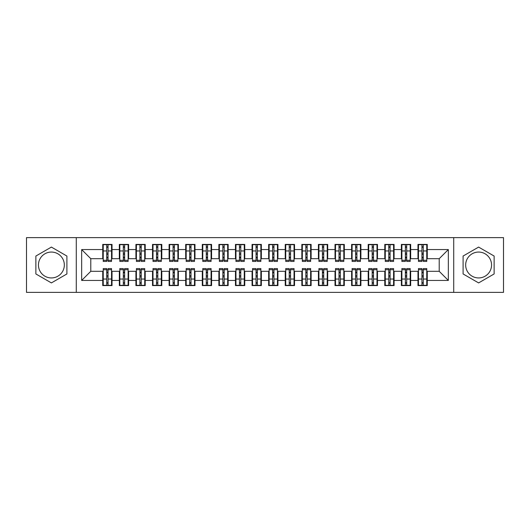 <?xml version="1.0" encoding="UTF-8"?>
<svg xmlns="http://www.w3.org/2000/svg" width="530" height="530" viewBox="0 0 530 530"><rect width="100%" height="100%" fill="white"/><g stroke="black" fill="none" stroke-linecap="round" stroke-linejoin="round"><path stroke-width="0.79" d="M478.61 252.061A12.939 12.939 0 0 0 465.671 265A12.939 12.939 0 0 0 478.61 277.939A12.939 12.939 0 0 0 491.555 265A12.939 12.939 0 0 0 478.61 252.061M51.39 277.939A12.939 12.939 0 0 1 38.445 265A12.939 12.939 0 0 1 51.39 252.061A12.939 12.939 0 0 1 64.329 265A12.939 12.939 0 0 1 51.39 277.939M453.726 292.375L503.5 292.375L503.5 237.625L453.726 237.625L453.726 292.375L76.274 292.375L76.274 237.625L26.5 237.625L26.5 292.375L76.274 292.375M421.953 254.466L423.278 254.466L421.953 254.466M423.278 275.534L421.953 275.534L423.278 275.534M405.364 254.466L406.689 254.466L405.364 254.466M406.689 275.534L405.364 275.534L406.689 275.534M388.768 254.466L390.1 254.466L388.768 254.466M390.1 275.534L388.768 275.534L390.1 275.534M372.179 254.466L373.504 254.466L372.179 254.466M373.504 275.534L372.179 275.534L373.504 275.534M355.59 254.466L356.915 254.466L355.59 254.466M356.915 275.534L355.59 275.534L356.915 275.534M338.995 254.466L340.326 254.466L338.995 254.466M340.326 275.534L338.995 275.534L340.326 275.534M322.406 254.466L323.731 254.466L322.406 254.466M323.731 275.534L322.406 275.534L323.731 275.534M305.817 254.466L307.142 254.466L305.817 254.466M307.142 275.534L305.817 275.534L307.142 275.534M289.221 254.466L290.553 254.466L289.221 254.466M290.553 275.534L289.221 275.534L290.553 275.534M272.632 254.466L273.957 254.466L272.632 254.466M273.957 275.534L272.632 275.534L273.957 275.534M256.043 254.466L257.368 254.466L256.043 254.466M257.368 275.534L256.043 275.534L257.368 275.534M239.447 254.466L240.779 254.466L239.447 254.466M240.779 275.534L239.447 275.534L240.779 275.534M222.858 254.466L224.183 254.466L222.858 254.466M224.183 275.534L222.858 275.534L224.183 275.534M206.269 254.466L207.594 254.466L206.269 254.466M207.594 275.534L206.269 275.534L207.594 275.534M189.674 254.466L191.005 254.466L189.674 254.466M191.005 275.534L189.674 275.534L191.005 275.534M173.085 254.466L174.41 254.466L173.085 254.466M174.41 275.534L173.085 275.534L174.41 275.534M156.496 254.466L157.821 254.466L156.496 254.466M157.821 275.534L156.496 275.534L157.821 275.534M139.9 254.466L141.232 254.466L139.9 254.466M141.232 275.534L139.9 275.534L141.232 275.534M123.311 254.466L124.636 254.466L123.311 254.466M124.636 275.534L123.311 275.534L124.636 275.534M453.726 237.625L76.274 237.625M103.237 258.693L90.789 258.693L81.666 249.57L81.666 280.43L102.734 280.43L102.734 285.571L112.029 285.571L112.029 280.43L119.329 280.43L119.329 285.571L128.618 285.571L128.618 280.43L135.918 280.43L135.918 285.571L145.213 285.571L145.213 280.43L152.514 280.43L152.514 285.571L161.802 285.571L161.802 280.43L169.103 280.43L169.103 285.571L178.391 285.571L178.391 280.43L185.692 280.43L185.692 285.571L194.987 285.571L194.987 280.43L202.288 280.43L202.288 285.571L211.576 285.571L211.576 280.43L218.877 280.43L218.877 285.571L228.165 285.571L228.165 280.43L235.466 280.43L235.466 285.571L244.761 285.571L244.761 280.43L252.061 280.43L252.061 285.571L261.35 285.571L261.35 280.43L268.65 280.43L268.65 285.571L277.939 285.571L277.939 280.43L285.239 280.43L285.239 285.571L294.534 285.571L294.534 280.43L301.835 280.43L301.835 285.571L311.123 285.571L311.123 280.43L318.424 280.43L318.424 285.571L327.712 285.571L327.712 280.43L335.013 280.43L335.013 285.571L344.308 285.571L344.308 280.43L351.609 280.43L351.609 285.571L360.897 285.571L360.897 280.43L368.198 280.43L368.198 285.571L377.486 285.571L377.486 280.43L384.787 280.43L384.787 285.571L394.082 285.571L394.082 280.43L401.382 280.43L401.382 285.571L410.671 285.571L410.671 280.43L417.971 280.43L417.971 285.571L427.266 285.571L427.266 271.307L439.211 271.307L439.211 258.693L426.763 258.693M81.666 249.57L102.734 249.57L102.734 258.693M439.211 258.693L448.334 249.57L427.266 249.57L427.266 244.429L417.971 244.429L417.971 249.57L410.671 249.57L410.671 244.429L401.382 244.429L401.382 249.57L394.082 249.57L394.082 244.429L384.787 244.429L384.787 249.57L377.486 249.57L377.486 244.429L368.198 244.429L368.198 249.57L360.897 249.57L360.897 244.429L351.609 244.429L351.609 249.57L344.308 249.57L344.308 244.429L335.013 244.429L335.013 249.57L327.712 249.57L327.712 244.429L318.424 244.429L318.424 249.57L311.123 249.57L311.123 244.429L301.835 244.429L301.835 249.57L294.534 249.57L294.534 244.429L285.239 244.429L285.239 249.57L277.939 249.57L277.939 244.429L268.65 244.429L268.65 249.57L261.35 249.57L261.35 244.429L252.061 244.429L252.061 249.57L244.761 249.57L244.761 244.429L235.466 244.429L235.466 249.57L228.165 249.57L228.165 244.429L218.877 244.429L218.877 249.57L211.576 249.57L211.576 244.429L202.288 244.429L202.288 249.57L194.987 249.57L194.987 244.429L185.692 244.429L185.692 249.57L178.391 249.57L178.391 244.429L169.103 244.429L169.103 249.57L161.802 249.57L161.802 244.429L152.514 244.429L152.514 249.57L145.213 249.57L145.213 244.429L135.918 244.429L135.918 249.57L128.618 249.57L128.618 244.429L119.329 244.429L119.329 249.57L112.029 249.57L112.029 244.429L102.734 244.429L102.734 249.57M448.334 249.57L448.334 280.43L427.266 280.43M410.671 280.43L410.671 271.307L418.468 271.307M417.971 280.43L417.971 271.307M427.266 249.57L427.266 258.693M394.082 280.43L394.082 271.307L401.879 271.307M401.382 280.43L401.382 271.307M417.971 249.57L417.971 258.693L410.174 258.693M410.671 249.57L410.671 258.693M377.486 280.43L377.486 271.307L385.29 271.307M384.787 280.43L384.787 271.307M401.382 249.57L401.382 258.693L393.585 258.693M394.082 249.57L394.082 258.693M360.897 280.43L360.897 271.307L368.694 271.307M368.198 280.43L368.198 271.307M384.787 249.57L384.787 258.693L376.989 258.693M377.486 249.57L377.486 258.693M344.308 280.43L344.308 271.307L352.106 271.307M351.609 280.43L351.609 271.307M368.198 249.57L368.198 258.693L360.4 258.693M360.897 249.57L360.897 258.693M327.712 280.43L327.712 271.307L335.51 271.307M335.013 280.43L335.013 271.307M351.609 249.57L351.609 258.693L343.811 258.693M344.308 249.57L344.308 258.693M311.123 280.43L311.123 271.307L318.921 271.307M318.424 280.43L318.424 271.307M335.013 249.57L335.013 258.693L327.215 258.693M327.712 249.57L327.712 258.693M294.534 280.43L294.534 271.307L302.332 271.307M301.835 280.43L301.835 271.307M318.424 249.57L318.424 258.693L310.626 258.693M311.123 249.57L311.123 258.693M277.939 280.43L277.939 271.307L285.736 271.307M285.239 280.43L285.239 271.307M301.835 249.57L301.835 258.693L294.037 258.693M294.534 249.57L294.534 258.693M261.35 280.43L261.35 271.307L269.147 271.307M268.65 280.43L268.65 271.307M285.239 249.57L285.239 258.693L277.442 258.693M277.939 249.57L277.939 258.693M244.761 280.43L244.761 271.307L252.558 271.307M252.061 280.43L252.061 271.307M268.65 249.57L268.65 258.693L260.853 258.693M261.35 249.57L261.35 258.693M228.165 280.43L228.165 271.307L235.963 271.307M235.466 280.43L235.466 271.307M252.061 249.57L252.061 258.693L244.264 258.693M244.761 249.57L244.761 258.693M211.576 280.43L211.576 271.307L219.374 271.307M218.877 280.43L218.877 271.307M235.466 249.57L235.466 258.693L227.668 258.693M228.165 249.57L228.165 258.693M194.987 280.43L194.987 271.307L202.785 271.307M202.288 280.43L202.288 271.307M218.877 249.57L218.877 258.693L211.079 258.693M211.576 249.57L211.576 258.693M178.391 280.43L178.391 271.307L186.189 271.307M185.692 280.43L185.692 271.307M202.288 249.57L202.288 258.693L194.49 258.693M194.987 249.57L194.987 258.693M161.802 280.43L161.802 271.307L169.6 271.307M169.103 280.43L169.103 271.307M185.692 249.57L185.692 258.693L177.894 258.693M178.391 249.57L178.391 258.693M145.213 280.43L145.213 271.307L153.011 271.307M152.514 280.43L152.514 271.307M169.103 249.57L169.103 258.693L161.305 258.693M161.802 249.57L161.802 258.693M128.618 280.43L128.618 271.307L136.415 271.307M135.918 280.43L135.918 271.307M152.514 249.57L152.514 258.693L144.71 258.693M145.213 249.57L145.213 258.693M112.029 280.43L112.029 271.307L119.826 271.307M119.329 280.43L119.329 271.307M135.918 249.57L135.918 258.693L128.121 258.693M128.618 249.57L128.618 258.693M106.722 254.466L108.047 254.466L106.722 254.466M108.047 275.534L106.722 275.534L108.047 275.534M81.666 280.43L90.789 271.307L103.237 271.307M102.734 280.43L102.734 271.307M119.329 249.57L119.329 258.693L111.532 258.693M112.029 249.57L112.029 258.693M66.899 256.043L51.39 247.086L35.874 256.043L35.874 273.957L51.39 282.914L66.899 273.957L66.899 256.043M463.101 256.043L463.101 273.957L478.61 282.914L494.126 273.957L494.126 256.043L478.61 247.086L463.101 256.043M90.789 258.693L90.789 271.307M418.468 258.693L417.971 258.693M401.879 258.693L401.382 258.693M385.29 258.693L384.787 258.693M368.694 258.693L368.198 258.693M352.106 258.693L351.609 258.693M335.51 258.693L335.013 258.693M318.921 258.693L318.424 258.693M302.332 258.693L301.835 258.693M285.736 258.693L285.239 258.693M269.147 258.693L268.65 258.693M252.558 258.693L252.061 258.693M235.963 258.693L235.466 258.693M219.374 258.693L218.877 258.693M202.785 258.693L202.288 258.693M186.189 258.693L185.692 258.693M169.6 258.693L169.103 258.693M153.011 258.693L152.514 258.693M136.415 258.693L135.918 258.693M119.826 258.693L119.329 258.693M111.532 271.307L112.029 271.307M128.121 271.307L128.618 271.307M144.71 271.307L145.213 271.307M161.305 271.307L161.802 271.307M177.894 271.307L178.391 271.307M194.49 271.307L194.987 271.307M211.079 271.307L211.576 271.307M227.668 271.307L228.165 271.307M244.264 271.307L244.761 271.307M260.853 271.307L261.35 271.307M277.442 271.307L277.939 271.307M294.037 271.307L294.534 271.307M310.626 271.307L311.123 271.307M327.215 271.307L327.712 271.307M343.811 271.307L344.308 271.307M360.4 271.307L360.897 271.307M376.989 271.307L377.486 271.307M393.585 271.307L394.082 271.307M410.174 271.307L410.671 271.307M426.763 271.307L427.266 271.307M448.334 280.43L439.211 271.307M103.237 244.595L111.532 244.595L103.237 244.595L103.237 261.436L106.722 261.436L106.722 244.655L111.532 244.681L111.532 261.436L108.047 261.436L108.047 244.681M106.722 246.814L108.047 246.814M106.722 260.038L108.047 260.038M108.047 257.958L106.722 257.958M106.722 257.143L108.047 257.143M112.029 252.306L111.532 252.306M112.029 254.466L111.532 254.466M103.237 252.306L102.734 252.306M103.237 254.466L102.734 254.466M111.532 285.405L103.237 285.405L111.532 285.405L111.532 268.564L108.047 268.564L108.047 285.345L103.237 285.319L103.237 268.564L106.722 268.564L106.722 285.319M108.047 283.186L106.722 283.186M108.047 269.962L106.722 269.962M106.722 272.042L108.047 272.042M108.047 272.857L106.722 272.857M102.734 277.694L103.237 277.694M102.734 275.534L103.237 275.534M111.532 277.694L112.029 277.694M111.532 275.534L112.029 275.534M119.826 244.595L128.121 244.595L119.826 244.595L119.826 261.436L123.311 261.436L123.311 244.655L128.121 244.681L128.121 261.436L124.636 261.436L124.636 244.681M123.311 246.814L124.636 246.814M123.311 260.038L124.636 260.038M124.636 257.958L123.311 257.958M123.311 257.143L124.636 257.143M128.618 252.306L128.121 252.306M128.618 254.466L128.121 254.466M119.826 252.306L119.329 252.306M119.826 254.466L119.329 254.466M136.415 244.595L144.71 244.595L136.415 244.595L136.415 261.436L139.9 261.436L139.9 244.655L144.71 244.681L144.71 261.436L141.232 261.436L141.232 244.681M139.9 246.814L141.232 246.814M139.9 260.038L141.232 260.038M141.232 257.958L139.9 257.958M139.9 257.143L141.232 257.143M145.213 252.306L144.71 252.306M145.213 254.466L144.71 254.466M136.415 252.306L135.918 252.306M136.415 254.466L135.918 254.466M153.011 244.595L161.305 244.595L153.011 244.595L153.011 261.436L156.496 261.436L156.496 244.655L161.305 244.681L161.305 261.436L157.821 261.436L157.821 244.681M156.496 246.814L157.821 246.814M156.496 260.038L157.821 260.038M157.821 257.958L156.496 257.958M156.496 257.143L157.821 257.143M161.802 252.306L161.305 252.306M161.802 254.466L161.305 254.466M153.011 252.306L152.514 252.306M153.011 254.466L152.514 254.466M169.6 244.595L177.894 244.595L169.6 244.595L169.6 261.436L173.085 261.436L173.085 244.655L177.894 244.681L177.894 261.436L174.41 261.436L174.41 244.681M173.085 246.814L174.41 246.814M173.085 260.038L174.41 260.038M174.41 257.958L173.085 257.958M173.085 257.143L174.41 257.143M178.391 252.306L177.894 252.306M178.391 254.466L177.894 254.466M169.6 252.306L169.103 252.306M169.6 254.466L169.103 254.466M128.121 285.405L119.826 285.405L128.121 285.405L128.121 268.564L124.636 268.564L124.636 285.345L119.826 285.319L119.826 268.564L123.311 268.564L123.311 285.319M124.636 283.186L123.311 283.186M124.636 269.962L123.311 269.962M123.311 272.042L124.636 272.042M124.636 272.857L123.311 272.857M119.329 277.694L119.826 277.694M119.329 275.534L119.826 275.534M128.121 277.694L128.618 277.694M128.121 275.534L128.618 275.534M144.71 285.405L136.415 285.405L144.71 285.405L144.71 268.564L141.232 268.564L141.232 285.345L136.415 285.319L136.415 268.564L139.9 268.564L139.9 285.319M141.232 283.186L139.9 283.186M141.232 269.962L139.9 269.962M139.9 272.042L141.232 272.042M141.232 272.857L139.9 272.857M135.918 277.694L136.415 277.694M135.918 275.534L136.415 275.534M144.71 277.694L145.213 277.694M144.71 275.534L145.213 275.534M161.305 285.405L153.011 285.405L161.305 285.405L161.305 268.564L157.821 268.564L157.821 285.345L153.011 285.319L153.011 268.564L156.496 268.564L156.496 285.319M157.821 283.186L156.496 283.186M157.821 269.962L156.496 269.962M156.496 272.042L157.821 272.042M157.821 272.857L156.496 272.857M152.514 277.694L153.011 277.694M152.514 275.534L153.011 275.534M161.305 277.694L161.802 277.694M161.305 275.534L161.802 275.534M177.894 285.405L169.6 285.405L177.894 285.405L177.894 268.564L174.41 268.564L174.41 285.345L169.6 285.319L169.6 268.564L173.085 268.564L173.085 285.319M174.41 283.186L173.085 283.186M174.41 269.962L173.085 269.962M173.085 272.042L174.41 272.042M174.41 272.857L173.085 272.857M169.103 277.694L169.6 277.694M169.103 275.534L169.6 275.534M177.894 277.694L178.391 277.694M177.894 275.534L178.391 275.534M186.189 244.595L194.49 244.595L186.189 244.595L186.189 261.436L189.674 261.436L189.674 244.655L194.49 244.681L194.49 261.436L191.005 261.436L191.005 244.681M189.674 246.814L191.005 246.814M189.674 260.038L191.005 260.038M191.005 257.958L189.674 257.958M189.674 257.143L191.005 257.143M194.987 252.306L194.49 252.306M194.987 254.466L194.49 254.466M186.189 252.306L185.692 252.306M186.189 254.466L185.692 254.466M194.49 285.405L186.189 285.405L194.49 285.405L194.49 268.564L191.005 268.564L191.005 285.345L186.189 285.319L186.189 268.564L189.674 268.564L189.674 285.319M191.005 283.186L189.674 283.186M191.005 269.962L189.674 269.962M189.674 272.042L191.005 272.042M191.005 272.857L189.674 272.857M185.692 277.694L186.189 277.694M185.692 275.534L186.189 275.534M194.49 277.694L194.987 277.694M194.49 275.534L194.987 275.534M202.785 244.595L211.079 244.595L202.785 244.595L202.785 261.436L206.269 261.436L206.269 244.655L211.079 244.681L211.079 261.436L207.594 261.436L207.594 244.681M206.269 246.814L207.594 246.814M206.269 260.038L207.594 260.038M207.594 257.958L206.269 257.958M206.269 257.143L207.594 257.143M211.576 252.306L211.079 252.306M211.576 254.466L211.079 254.466M202.785 252.306L202.288 252.306M202.785 254.466L202.288 254.466M219.374 244.595L227.668 244.595L219.374 244.595L219.374 261.436L222.858 261.436L222.858 244.655L227.668 244.681L227.668 261.436L224.183 261.436L224.183 244.681M222.858 246.814L224.183 246.814M222.858 260.038L224.183 260.038M224.183 257.958L222.858 257.958M222.858 257.143L224.183 257.143M228.165 252.306L227.668 252.306M228.165 254.466L227.668 254.466M219.374 252.306L218.877 252.306M219.374 254.466L218.877 254.466M235.963 244.595L244.264 244.595L235.963 244.595L235.963 261.436L239.447 261.436L239.447 244.655L244.264 244.681L244.264 261.436L240.779 261.436L240.779 244.681M239.447 246.814L240.779 246.814M239.447 260.038L240.779 260.038M240.779 257.958L239.447 257.958M239.447 257.143L240.779 257.143M244.761 252.306L244.264 252.306M244.761 254.466L244.264 254.466M235.963 252.306L235.466 252.306M235.963 254.466L235.466 254.466M211.079 285.405L202.785 285.405L211.079 285.405L211.079 268.564L207.594 268.564L207.594 285.345L202.785 285.319L202.785 268.564L206.269 268.564L206.269 285.319M207.594 283.186L206.269 283.186M207.594 269.962L206.269 269.962M206.269 272.042L207.594 272.042M207.594 272.857L206.269 272.857M202.288 277.694L202.785 277.694M202.288 275.534L202.785 275.534M211.079 277.694L211.576 277.694M211.079 275.534L211.576 275.534M227.668 285.405L219.374 285.405L227.668 285.405L227.668 268.564L224.183 268.564L224.183 285.345L219.374 285.319L219.374 268.564L222.858 268.564L222.858 285.319M224.183 283.186L222.858 283.186M224.183 269.962L222.858 269.962M222.858 272.042L224.183 272.042M224.183 272.857L222.858 272.857M218.877 277.694L219.374 277.694M218.877 275.534L219.374 275.534M227.668 277.694L228.165 277.694M227.668 275.534L228.165 275.534M244.264 285.405L235.963 285.405L244.264 285.405L244.264 268.564L240.779 268.564L240.779 285.345L235.963 285.319L235.963 268.564L239.447 268.564L239.447 285.319M240.779 283.186L239.447 283.186M240.779 269.962L239.447 269.962M239.447 272.042L240.779 272.042M240.779 272.857L239.447 272.857M235.466 277.694L235.963 277.694M235.466 275.534L235.963 275.534M244.264 277.694L244.761 277.694M244.264 275.534L244.761 275.534M252.558 244.595L260.853 244.595L252.558 244.595L252.558 261.436L256.043 261.436L256.043 244.655L260.853 244.681L260.853 261.436L257.368 261.436L257.368 244.681M256.043 246.814L257.368 246.814M256.043 260.038L257.368 260.038M257.368 257.958L256.043 257.958M256.043 257.143L257.368 257.143M261.35 252.306L260.853 252.306M261.35 254.466L260.853 254.466M252.558 252.306L252.061 252.306M252.558 254.466L252.061 254.466M260.853 285.405L252.558 285.405L260.853 285.405L260.853 268.564L257.368 268.564L257.368 285.345L252.558 285.319L252.558 268.564L256.043 268.564L256.043 285.319M257.368 283.186L256.043 283.186M257.368 269.962L256.043 269.962M256.043 272.042L257.368 272.042M257.368 272.857L256.043 272.857M252.061 277.694L252.558 277.694M252.061 275.534L252.558 275.534M260.853 277.694L261.35 277.694M260.853 275.534L261.35 275.534M269.147 244.595L277.442 244.595L269.147 244.595L269.147 261.436L272.632 261.436L272.632 244.655L277.442 244.681L277.442 261.436L273.957 261.436L273.957 244.681M272.632 246.814L273.957 246.814M272.632 260.038L273.957 260.038M273.957 257.958L272.632 257.958M272.632 257.143L273.957 257.143M277.939 252.306L277.442 252.306M277.939 254.466L277.442 254.466M269.147 252.306L268.65 252.306M269.147 254.466L268.65 254.466M277.442 285.405L269.147 285.405L277.442 285.405L277.442 268.564L273.957 268.564L273.957 285.345L269.147 285.319L269.147 268.564L272.632 268.564L272.632 285.319M273.957 283.186L272.632 283.186M273.957 269.962L272.632 269.962M272.632 272.042L273.957 272.042M273.957 272.857L272.632 272.857M268.65 277.694L269.147 277.694M268.65 275.534L269.147 275.534M277.442 277.694L277.939 277.694M277.442 275.534L277.939 275.534M285.736 244.595L294.037 244.595L285.736 244.595L285.736 261.436L289.221 261.436L289.221 244.655L294.037 244.681L294.037 261.436L290.553 261.436L290.553 244.681M289.221 246.814L290.553 246.814M289.221 260.038L290.553 260.038M290.553 257.958L289.221 257.958M289.221 257.143L290.553 257.143M294.534 252.306L294.037 252.306M294.534 254.466L294.037 254.466M285.736 252.306L285.239 252.306M285.736 254.466L285.239 254.466M294.037 285.405L285.736 285.405L294.037 285.405L294.037 268.564L290.553 268.564L290.553 285.345L285.736 285.319L285.736 268.564L289.221 268.564L289.221 285.319M290.553 283.186L289.221 283.186M290.553 269.962L289.221 269.962M289.221 272.042L290.553 272.042M290.553 272.857L289.221 272.857M285.239 277.694L285.736 277.694M285.239 275.534L285.736 275.534M294.037 277.694L294.534 277.694M294.037 275.534L294.534 275.534M302.332 244.595L310.626 244.595L302.332 244.595L302.332 261.436L305.817 261.436L305.817 244.655L310.626 244.681L310.626 261.436L307.142 261.436L307.142 244.681M305.817 246.814L307.142 246.814M305.817 260.038L307.142 260.038M307.142 257.958L305.817 257.958M305.817 257.143L307.142 257.143M311.123 252.306L310.626 252.306M311.123 254.466L310.626 254.466M302.332 252.306L301.835 252.306M302.332 254.466L301.835 254.466M310.626 285.405L302.332 285.405L310.626 285.405L310.626 268.564L307.142 268.564L307.142 285.345L302.332 285.319L302.332 268.564L305.817 268.564L305.817 285.319M307.142 283.186L305.817 283.186M307.142 269.962L305.817 269.962M305.817 272.042L307.142 272.042M307.142 272.857L305.817 272.857M301.835 277.694L302.332 277.694M301.835 275.534L302.332 275.534M310.626 277.694L311.123 277.694M310.626 275.534L311.123 275.534M318.921 244.595L327.215 244.595L318.921 244.595L318.921 261.436L322.406 261.436L322.406 244.655L327.215 244.681L327.215 261.436L323.731 261.436L323.731 244.681M322.406 246.814L323.731 246.814M322.406 260.038L323.731 260.038M323.731 257.958L322.406 257.958M322.406 257.143L323.731 257.143M327.712 252.306L327.215 252.306M327.712 254.466L327.215 254.466M318.921 252.306L318.424 252.306M318.921 254.466L318.424 254.466M327.215 285.405L318.921 285.405L327.215 285.405L327.215 268.564L323.731 268.564L323.731 285.345L318.921 285.319L318.921 268.564L322.406 268.564L322.406 285.319M323.731 283.186L322.406 283.186M323.731 269.962L322.406 269.962M322.406 272.042L323.731 272.042M323.731 272.857L322.406 272.857M318.424 277.694L318.921 277.694M318.424 275.534L318.921 275.534M327.215 277.694L327.712 277.694M327.215 275.534L327.712 275.534M335.51 244.595L343.811 244.595L335.51 244.595L335.51 261.436L338.995 261.436L338.995 244.655L343.811 244.681L343.811 261.436L340.326 261.436L340.326 244.681M338.995 246.814L340.326 246.814M338.995 260.038L340.326 260.038M340.326 257.958L338.995 257.958M338.995 257.143L340.326 257.143M344.308 252.306L343.811 252.306M344.308 254.466L343.811 254.466M335.51 252.306L335.013 252.306M335.51 254.466L335.013 254.466M343.811 285.405L335.51 285.405L343.811 285.405L343.811 268.564L340.326 268.564L340.326 285.345L335.51 285.319L335.51 268.564L338.995 268.564L338.995 285.319M340.326 283.186L338.995 283.186M340.326 269.962L338.995 269.962M338.995 272.042L340.326 272.042M340.326 272.857L338.995 272.857M335.013 277.694L335.51 277.694M335.013 275.534L335.51 275.534M343.811 277.694L344.308 277.694M343.811 275.534L344.308 275.534M352.106 244.595L360.4 244.595L352.106 244.595L352.106 261.436L355.59 261.436L355.59 244.655L360.4 244.681L360.4 261.436L356.915 261.436L356.915 244.681M355.59 246.814L356.915 246.814M355.59 260.038L356.915 260.038M356.915 257.958L355.59 257.958M355.59 257.143L356.915 257.143M360.897 252.306L360.4 252.306M360.897 254.466L360.4 254.466M352.106 252.306L351.609 252.306M352.106 254.466L351.609 254.466M360.4 285.405L352.106 285.405L360.4 285.405L360.4 268.564L356.915 268.564L356.915 285.345L352.106 285.319L352.106 268.564L355.59 268.564L355.59 285.319M356.915 283.186L355.59 283.186M356.915 269.962L355.59 269.962M355.59 272.042L356.915 272.042M356.915 272.857L355.59 272.857M351.609 277.694L352.106 277.694M351.609 275.534L352.106 275.534M360.4 277.694L360.897 277.694M360.4 275.534L360.897 275.534M368.694 244.595L376.989 244.595L368.694 244.595L368.694 261.436L372.179 261.436L372.179 244.655L376.989 244.681L376.989 261.436L373.504 261.436L373.504 244.681M372.179 246.814L373.504 246.814M372.179 260.038L373.504 260.038M373.504 257.958L372.179 257.958M372.179 257.143L373.504 257.143M377.486 252.306L376.989 252.306M377.486 254.466L376.989 254.466M368.694 252.306L368.198 252.306M368.694 254.466L368.198 254.466M376.989 285.405L368.694 285.405L376.989 285.405L376.989 268.564L373.504 268.564L373.504 285.345L368.694 285.319L368.694 268.564L372.179 268.564L372.179 285.319M373.504 283.186L372.179 283.186M373.504 269.962L372.179 269.962M372.179 272.042L373.504 272.042M373.504 272.857L372.179 272.857M368.198 277.694L368.694 277.694M368.198 275.534L368.694 275.534M376.989 277.694L377.486 277.694M376.989 275.534L377.486 275.534M385.29 244.595L393.585 244.595L385.29 244.595L385.29 261.436L388.768 261.436L388.768 244.655L393.585 244.681L393.585 261.436L390.1 261.436L390.1 244.681M388.768 246.814L390.1 246.814M388.768 260.038L390.1 260.038M390.1 257.958L388.768 257.958M388.768 257.143L390.1 257.143M394.082 252.306L393.585 252.306M394.082 254.466L393.585 254.466M385.29 252.306L384.787 252.306M385.29 254.466L384.787 254.466M393.585 285.405L385.29 285.405L393.585 285.405L393.585 268.564L390.1 268.564L390.1 285.345L385.29 285.319L385.29 268.564L388.768 268.564L388.768 285.319M390.1 283.186L388.768 283.186M390.1 269.962L388.768 269.962M388.768 272.042L390.1 272.042M390.1 272.857L388.768 272.857M384.787 277.694L385.29 277.694M384.787 275.534L385.29 275.534M393.585 277.694L394.082 277.694M393.585 275.534L394.082 275.534M401.879 244.595L410.174 244.595L401.879 244.595L401.879 261.436L405.364 261.436L405.364 244.655L410.174 244.681L410.174 261.436L406.689 261.436L406.689 244.681M405.364 246.814L406.689 246.814M405.364 260.038L406.689 260.038M406.689 257.958L405.364 257.958M405.364 257.143L406.689 257.143M410.671 252.306L410.174 252.306M410.671 254.466L410.174 254.466M401.879 252.306L401.382 252.306M401.879 254.466L401.382 254.466M410.174 285.405L401.879 285.405L410.174 285.405L410.174 268.564L406.689 268.564L406.689 285.345L401.879 285.319L401.879 268.564L405.364 268.564L405.364 285.319M406.689 283.186L405.364 283.186M406.689 269.962L405.364 269.962M405.364 272.042L406.689 272.042M406.689 272.857L405.364 272.857M401.382 277.694L401.879 277.694M401.382 275.534L401.879 275.534M410.174 277.694L410.671 277.694M410.174 275.534L410.671 275.534M418.468 244.595L426.763 244.595L418.468 244.595L418.468 261.436L421.953 261.436L421.953 244.655L426.763 244.681L426.763 261.436L423.278 261.436L423.278 244.681M421.953 246.814L423.278 246.814M421.953 260.038L423.278 260.038M423.278 257.958L421.953 257.958M421.953 257.143L423.278 257.143M427.266 252.306L426.763 252.306M427.266 254.466L426.763 254.466M418.468 252.306L417.971 252.306M418.468 254.466L417.971 254.466M426.763 285.405L418.468 285.405L426.763 285.405L426.763 268.564L423.278 268.564L423.278 285.345L418.468 285.319L418.468 268.564L421.953 268.564L421.953 285.319M423.278 283.186L421.953 283.186M423.278 269.962L421.953 269.962M421.953 272.042L423.278 272.042M423.278 272.857L421.953 272.857M417.971 277.694L418.468 277.694M417.971 275.534L418.468 275.534M426.763 277.694L427.266 277.694M426.763 275.534L427.266 275.534M103.237 244.681L106.722 244.681M108.047 260.296L111.532 260.296M108.047 250.955L111.532 250.955M103.237 260.296L106.722 260.296M103.237 250.955L106.722 250.955M106.722 253.201L108.047 253.201M106.722 247.252L108.047 247.252M111.532 285.319L108.047 285.319M106.722 269.704L103.237 269.704M106.722 279.045L103.237 279.045M111.532 269.704L108.047 269.704M111.532 279.045L108.047 279.045M108.047 276.799L106.722 276.799M108.047 282.748L106.722 282.748M119.826 244.681L123.311 244.681M124.636 260.296L128.121 260.296M124.636 250.955L128.121 250.955M119.826 260.296L123.311 260.296M119.826 250.955L123.311 250.955M123.311 253.201L124.636 253.201M123.311 247.252L124.636 247.252M136.415 244.681L139.9 244.681M141.232 260.296L144.71 260.296M141.232 250.955L144.71 250.955M136.415 260.296L139.9 260.296M136.415 250.955L139.9 250.955M139.9 253.201L141.232 253.201M139.9 247.252L141.232 247.252M153.011 244.681L156.496 244.681M157.821 260.296L161.305 260.296M157.821 250.955L161.305 250.955M153.011 260.296L156.496 260.296M153.011 250.955L156.496 250.955M156.496 253.201L157.821 253.201M156.496 247.252L157.821 247.252M169.6 244.681L173.085 244.681M174.41 260.296L177.894 260.296M174.41 250.955L177.894 250.955M169.6 260.296L173.085 260.296M169.6 250.955L173.085 250.955M173.085 253.201L174.41 253.201M173.085 247.252L174.41 247.252M128.121 285.319L124.636 285.319M123.311 269.704L119.826 269.704M123.311 279.045L119.826 279.045M128.121 269.704L124.636 269.704M128.121 279.045L124.636 279.045M124.636 276.799L123.311 276.799M124.636 282.748L123.311 282.748M144.71 285.319L141.232 285.319M139.9 269.704L136.415 269.704M139.9 279.045L136.415 279.045M144.71 269.704L141.232 269.704M144.71 279.045L141.232 279.045M141.232 276.799L139.9 276.799M141.232 282.748L139.9 282.748M161.305 285.319L157.821 285.319M156.496 269.704L153.011 269.704M156.496 279.045L153.011 279.045M161.305 269.704L157.821 269.704M161.305 279.045L157.821 279.045M157.821 276.799L156.496 276.799M157.821 282.748L156.496 282.748M177.894 285.319L174.41 285.319M173.085 269.704L169.6 269.704M173.085 279.045L169.6 279.045M177.894 269.704L174.41 269.704M177.894 279.045L174.41 279.045M174.41 276.799L173.085 276.799M174.41 282.748L173.085 282.748M186.189 244.681L189.674 244.681M191.005 260.296L194.49 260.296M191.005 250.955L194.49 250.955M186.189 260.296L189.674 260.296M186.189 250.955L189.674 250.955M189.674 253.201L191.005 253.201M189.674 247.252L191.005 247.252M194.49 285.319L191.005 285.319M189.674 269.704L186.189 269.704M189.674 279.045L186.189 279.045M194.49 269.704L191.005 269.704M194.49 279.045L191.005 279.045M191.005 276.799L189.674 276.799M191.005 282.748L189.674 282.748M202.785 244.681L206.269 244.681M207.594 260.296L211.079 260.296M207.594 250.955L211.079 250.955M202.785 260.296L206.269 260.296M202.785 250.955L206.269 250.955M206.269 253.201L207.594 253.201M206.269 247.252L207.594 247.252M219.374 244.681L222.858 244.681M224.183 260.296L227.668 260.296M224.183 250.955L227.668 250.955M219.374 260.296L222.858 260.296M219.374 250.955L222.858 250.955M222.858 253.201L224.183 253.201M222.858 247.252L224.183 247.252M235.963 244.681L239.447 244.681M240.779 260.296L244.264 260.296M240.779 250.955L244.264 250.955M235.963 260.296L239.447 260.296M235.963 250.955L239.447 250.955M239.447 253.201L240.779 253.201M239.447 247.252L240.779 247.252M211.079 285.319L207.594 285.319M206.269 269.704L202.785 269.704M206.269 279.045L202.785 279.045M211.079 269.704L207.594 269.704M211.079 279.045L207.594 279.045M207.594 276.799L206.269 276.799M207.594 282.748L206.269 282.748M227.668 285.319L224.183 285.319M222.858 269.704L219.374 269.704M222.858 279.045L219.374 279.045M227.668 269.704L224.183 269.704M227.668 279.045L224.183 279.045M224.183 276.799L222.858 276.799M224.183 282.748L222.858 282.748M244.264 285.319L240.779 285.319M239.447 269.704L235.963 269.704M239.447 279.045L235.963 279.045M244.264 269.704L240.779 269.704M244.264 279.045L240.779 279.045M240.779 276.799L239.447 276.799M240.779 282.748L239.447 282.748M252.558 244.681L256.043 244.681M257.368 260.296L260.853 260.296M257.368 250.955L260.853 250.955M252.558 260.296L256.043 260.296M252.558 250.955L256.043 250.955M256.043 253.201L257.368 253.201M256.043 247.252L257.368 247.252M260.853 285.319L257.368 285.319M256.043 269.704L252.558 269.704M256.043 279.045L252.558 279.045M260.853 269.704L257.368 269.704M260.853 279.045L257.368 279.045M257.368 276.799L256.043 276.799M257.368 282.748L256.043 282.748M269.147 244.681L272.632 244.681M273.957 260.296L277.442 260.296M273.957 250.955L277.442 250.955M269.147 260.296L272.632 260.296M269.147 250.955L272.632 250.955M272.632 253.201L273.957 253.201M272.632 247.252L273.957 247.252M277.442 285.319L273.957 285.319M272.632 269.704L269.147 269.704M272.632 279.045L269.147 279.045M277.442 269.704L273.957 269.704M277.442 279.045L273.957 279.045M273.957 276.799L272.632 276.799M273.957 282.748L272.632 282.748M285.736 244.681L289.221 244.681M290.553 260.296L294.037 260.296M290.553 250.955L294.037 250.955M285.736 260.296L289.221 260.296M285.736 250.955L289.221 250.955M289.221 253.201L290.553 253.201M289.221 247.252L290.553 247.252M294.037 285.319L290.553 285.319M289.221 269.704L285.736 269.704M289.221 279.045L285.736 279.045M294.037 269.704L290.553 269.704M294.037 279.045L290.553 279.045M290.553 276.799L289.221 276.799M290.553 282.748L289.221 282.748M302.332 244.681L305.817 244.681M307.142 260.296L310.626 260.296M307.142 250.955L310.626 250.955M302.332 260.296L305.817 260.296M302.332 250.955L305.817 250.955M305.817 253.201L307.142 253.201M305.817 247.252L307.142 247.252M310.626 285.319L307.142 285.319M305.817 269.704L302.332 269.704M305.817 279.045L302.332 279.045M310.626 269.704L307.142 269.704M310.626 279.045L307.142 279.045M307.142 276.799L305.817 276.799M307.142 282.748L305.817 282.748M318.921 244.681L322.406 244.681M323.731 260.296L327.215 260.296M323.731 250.955L327.215 250.955M318.921 260.296L322.406 260.296M318.921 250.955L322.406 250.955M322.406 253.201L323.731 253.201M322.406 247.252L323.731 247.252M327.215 285.319L323.731 285.319M322.406 269.704L318.921 269.704M322.406 279.045L318.921 279.045M327.215 269.704L323.731 269.704M327.215 279.045L323.731 279.045M323.731 276.799L322.406 276.799M323.731 282.748L322.406 282.748M335.51 244.681L338.995 244.681M340.326 260.296L343.811 260.296M340.326 250.955L343.811 250.955M335.51 260.296L338.995 260.296M335.51 250.955L338.995 250.955M338.995 253.201L340.326 253.201M338.995 247.252L340.326 247.252M343.811 285.319L340.326 285.319M338.995 269.704L335.51 269.704M338.995 279.045L335.51 279.045M343.811 269.704L340.326 269.704M343.811 279.045L340.326 279.045M340.326 276.799L338.995 276.799M340.326 282.748L338.995 282.748M352.106 244.681L355.59 244.681M356.915 260.296L360.4 260.296M356.915 250.955L360.4 250.955M352.106 260.296L355.59 260.296M352.106 250.955L355.59 250.955M355.59 253.201L356.915 253.201M355.59 247.252L356.915 247.252M360.4 285.319L356.915 285.319M355.59 269.704L352.106 269.704M355.59 279.045L352.106 279.045M360.4 269.704L356.915 269.704M360.4 279.045L356.915 279.045M356.915 276.799L355.59 276.799M356.915 282.748L355.59 282.748M368.694 244.681L372.179 244.681M373.504 260.296L376.989 260.296M373.504 250.955L376.989 250.955M368.694 260.296L372.179 260.296M368.694 250.955L372.179 250.955M372.179 253.201L373.504 253.201M372.179 247.252L373.504 247.252M376.989 285.319L373.504 285.319M372.179 269.704L368.694 269.704M372.179 279.045L368.694 279.045M376.989 269.704L373.504 269.704M376.989 279.045L373.504 279.045M373.504 276.799L372.179 276.799M373.504 282.748L372.179 282.748M385.29 244.681L388.768 244.681M390.1 260.296L393.585 260.296M390.1 250.955L393.585 250.955M385.29 260.296L388.768 260.296M385.29 250.955L388.768 250.955M388.768 253.201L390.1 253.201M388.768 247.252L390.1 247.252M393.585 285.319L390.1 285.319M388.768 269.704L385.29 269.704M388.768 279.045L385.29 279.045M393.585 269.704L390.1 269.704M393.585 279.045L390.1 279.045M390.1 276.799L388.768 276.799M390.1 282.748L388.768 282.748M401.879 244.681L405.364 244.681M406.689 260.296L410.174 260.296M406.689 250.955L410.174 250.955M401.879 260.296L405.364 260.296M401.879 250.955L405.364 250.955M405.364 253.201L406.689 253.201M405.364 247.252L406.689 247.252M410.174 285.319L406.689 285.319M405.364 269.704L401.879 269.704M405.364 279.045L401.879 279.045M410.174 269.704L406.689 269.704M410.174 279.045L406.689 279.045M406.689 276.799L405.364 276.799M406.689 282.748L405.364 282.748M418.468 244.681L421.953 244.681M423.278 260.296L426.763 260.296M423.278 250.955L426.763 250.955M418.468 260.296L421.953 260.296M418.468 250.955L421.953 250.955M421.953 253.201L423.278 253.201M421.953 247.252L423.278 247.252M426.763 285.319L423.278 285.319M421.953 269.704L418.468 269.704M421.953 279.045L418.468 279.045M426.763 269.704L423.278 269.704M426.763 279.045L423.278 279.045M423.278 276.799L421.953 276.799M423.278 282.748L421.953 282.748"/></g></svg>
